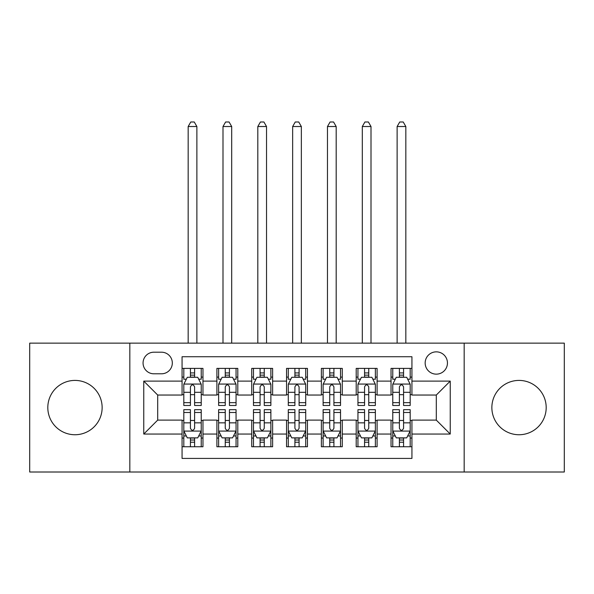 <?xml version="1.0" encoding="UTF-8"?>
<svg xmlns="http://www.w3.org/2000/svg" width="594" height="594" viewBox="0 0 594 594"><rect width="100%" height="100%" fill="white"/><g stroke="black" fill="none" stroke-linecap="round" stroke-linejoin="round"><path stroke-width="0.89" d="M519.022 380.412A27.168 27.168 0 0 0 491.862 407.581A27.168 27.168 0 0 0 519.022 434.741A27.168 27.168 0 0 0 546.19 407.581A27.168 27.168 0 0 0 519.022 380.412M74.978 380.412A27.168 27.168 0 0 0 47.81 407.581A27.168 27.168 0 0 0 74.978 434.741A27.168 27.168 0 0 0 102.138 407.581A27.168 27.168 0 0 0 74.978 380.412M436.308 351.856A11.145 11.145 0 0 0 425.163 363.001A11.145 11.145 0 0 0 436.308 374.146A11.145 11.145 0 0 0 447.453 363.001A11.145 11.145 0 0 0 436.308 351.856M464.174 472.007L564.3 472.007L564.3 343.146L464.174 343.146L464.174 472.007L129.826 472.007L129.826 343.146L29.7 343.146L29.7 472.007L129.826 472.007M411.932 368.399L391.03 368.399L391.03 381.11L377.101 381.11L377.101 395.04L391.03 395.04L391.03 381.11M377.101 381.11L377.101 368.399L356.207 368.399L356.207 381.11L342.278 381.11L342.278 395.04L356.207 395.04L356.207 381.11M342.278 381.11L342.278 368.399L321.376 368.399L321.376 381.11L307.447 381.11L307.447 395.04L321.376 395.04L321.376 381.11M307.447 381.11L307.447 368.399L286.553 368.399L286.553 381.11L272.624 381.11L272.624 395.04L286.553 395.04L286.553 381.11M272.624 381.11L272.624 368.399L251.722 368.399L251.722 381.11L237.793 381.11L237.793 395.04L251.722 395.04L251.722 381.11M237.793 381.11L237.793 368.399L216.899 368.399L216.899 395.04L202.97 395.04L202.97 368.399L182.068 368.399M182.068 446.755L202.97 446.755L202.97 420.114L216.899 420.114L216.899 446.755L237.793 446.755L237.793 420.114L251.722 420.114L251.722 434.043L237.793 434.043M251.722 434.043L251.722 446.755L272.624 446.755L272.624 420.114L286.553 420.114L286.553 434.043L272.624 434.043M286.553 434.043L286.553 446.755L307.447 446.755L307.447 420.114L321.376 420.114L321.376 434.043L307.447 434.043M321.376 434.043L321.376 446.755L342.278 446.755L342.278 420.114L356.207 420.114L356.207 434.043L342.278 434.043M356.207 434.043L356.207 446.755L377.101 446.755L377.101 420.114L391.03 420.114L391.03 434.043L377.101 434.043M153.861 373.797L161.523 373.797A10.796 10.796 0 0 0 172.319 363.001A10.796 10.796 0 0 0 161.523 352.205L153.861 352.205A10.796 10.796 0 0 0 143.065 363.001A10.796 10.796 0 0 0 153.861 373.797M464.174 343.146L129.826 343.146M411.932 381.11L411.932 356.727L182.068 356.727L182.068 395.04L157.692 395.04L157.692 420.114L182.068 420.114L182.068 458.427L411.932 458.427L411.932 420.114L436.308 420.114L436.308 395.04L411.932 395.04L411.932 381.11L450.237 381.11L450.237 434.043L411.932 434.043M182.068 434.043L143.763 434.043L143.763 381.11L182.068 381.11M391.03 434.043L391.03 446.755L411.932 446.755M182.068 377.101L183.813 377.101M190.429 377.101L194.609 377.101M201.225 377.101L202.97 377.101M182.068 394.691L183.813 394.691M190.429 394.691L194.609 394.691M201.225 394.691L202.97 394.691M182.068 420.463L183.813 420.463M190.429 420.463L194.609 420.463M201.225 420.463L202.97 420.463M182.068 438.053L183.813 438.053M190.429 438.053L194.609 438.053M201.225 438.053L202.97 438.053M216.899 394.691L218.637 394.691M225.252 394.691L229.433 394.691M236.056 394.691L237.793 394.691M216.899 377.101L218.637 377.101M225.252 377.101L229.433 377.101M236.056 377.101L237.793 377.101M216.899 420.463L218.637 420.463M225.252 420.463L229.433 420.463M236.056 420.463L237.793 420.463M216.899 438.053L218.637 438.053M225.252 438.053L229.433 438.053M236.056 438.053L237.793 438.053M251.722 420.463L253.467 420.463M260.083 420.463L264.263 420.463M270.879 420.463L272.624 420.463M251.722 438.053L253.467 438.053M260.083 438.053L264.263 438.053M270.879 438.053L272.624 438.053M251.722 377.101L253.467 377.101M260.083 377.101L264.263 377.101M270.879 377.101L272.624 377.101M251.722 394.691L253.467 394.691M260.083 394.691L264.263 394.691M270.879 394.691L272.624 394.691M286.553 420.463L288.29 420.463M294.914 420.463L299.086 420.463M305.71 420.463L307.447 420.463M286.553 438.053L288.29 438.053M294.914 438.053L299.086 438.053M305.71 438.053L307.447 438.053M286.553 377.101L288.29 377.101M294.914 377.101L299.086 377.101M305.71 377.101L307.447 377.101M286.553 394.691L288.29 394.691M294.914 394.691L299.086 394.691M305.71 394.691L307.447 394.691M321.376 420.463L323.121 420.463M329.737 420.463L333.917 420.463M340.533 420.463L342.278 420.463M321.376 438.053L323.121 438.053M329.737 438.053L333.917 438.053M340.533 438.053L342.278 438.053M321.376 377.101L323.121 377.101M329.737 377.101L333.917 377.101M340.533 377.101L342.278 377.101M321.376 394.691L323.121 394.691M329.737 394.691L333.917 394.691M340.533 394.691L342.278 394.691M356.207 420.463L357.944 420.463M364.568 420.463L368.748 420.463M375.363 420.463L377.101 420.463M356.207 438.053L357.944 438.053M364.568 438.053L368.748 438.053M375.363 438.053L377.101 438.053M356.207 377.101L357.944 377.101M364.568 377.101L368.748 377.101M375.363 377.101L377.101 377.101M356.207 394.691L357.944 394.691M364.568 394.691L368.748 394.691M375.363 394.691L377.101 394.691M391.03 420.463L392.775 420.463M399.391 420.463L403.571 420.463M410.187 420.463L411.932 420.463M391.03 438.053L392.775 438.053M399.391 438.053L403.571 438.053M410.187 438.053L411.932 438.053M391.03 377.101L392.775 377.101M399.391 377.101L403.571 377.101M410.187 377.101L411.932 377.101M391.03 394.691L392.775 394.691M399.391 394.691L403.571 394.691M410.187 394.691L411.932 394.691M157.692 395.04L143.763 381.11M157.692 420.114L143.763 434.043M450.237 381.11L436.308 395.04M450.237 434.043L436.308 420.114M194.609 368.399L194.609 377.279L194.609 372.921L190.429 372.921M201.225 402.65L194.609 402.65L194.609 405.487L201.225 405.487L201.225 384.244L197.743 377.279L187.296 377.279L183.813 384.244L183.813 405.487L190.429 405.487L190.429 402.65L183.813 402.65M186.338 379.195L183.813 379.195L183.813 368.399M183.813 379.262L183.813 372.921M201.225 379.262L201.225 372.921M198.7 379.195L201.225 379.195L201.225 368.399M190.429 377.279L190.429 368.399M194.609 402.65L194.609 386.857C193.213 384.17 191.825 384.17 190.429 386.857L190.429 398.604M183.813 392.315L190.429 392.315L190.429 402.65M196.874 343.146L196.874 126.522L188.164 126.522L188.164 343.146M188.164 126.522L190.778 121.993L194.26 121.993L196.874 126.522M190.429 442.233L194.609 442.233M183.813 412.503L190.429 412.503L190.429 409.667L183.813 409.667L183.813 430.91L187.296 437.875L197.743 437.875L201.225 430.91L201.225 409.667L194.609 409.667L194.609 412.503L201.225 412.503M201.225 430.91L201.225 446.755M183.813 430.91L183.813 446.755M194.609 437.875L194.609 446.755M190.429 446.755L190.429 437.875M190.429 412.503L190.429 428.296C191.817 430.984 193.213 430.984 194.609 428.296L194.609 412.503M229.433 368.399L229.433 377.279L229.433 372.921L225.252 372.921M236.056 402.65L229.433 402.65L229.433 405.487L236.056 405.487L236.056 384.244L232.566 377.279L222.119 377.279L218.637 384.244L218.637 405.487L225.252 405.487L225.252 402.65L218.637 402.65M221.161 379.195L218.637 379.195L218.637 368.399M218.637 379.262L218.637 372.921M236.056 379.262L236.056 372.921M233.531 379.195L236.056 379.195L236.056 368.399M225.252 377.279L225.252 368.399M229.433 402.65L229.433 386.857C228.044 384.17 226.648 384.17 225.252 386.857L225.252 398.604M218.637 392.315L225.252 392.315L225.252 402.65M231.697 343.146L231.697 126.522L222.995 126.522L222.995 343.146M222.995 126.522L225.601 121.993L229.084 121.993L231.697 126.522M264.263 368.399L264.263 377.279L264.263 372.921L260.083 372.921M270.879 402.65L264.263 402.65L264.263 405.487L270.879 405.487L270.879 384.244L267.397 377.279L256.95 377.279L253.467 384.244L253.467 405.487L260.083 405.487L260.083 402.65L253.467 402.65M255.992 379.195L253.467 379.195L253.467 368.399M253.467 379.262L253.467 372.921M270.879 379.262L270.879 372.921M268.354 379.195L270.879 379.195L270.879 368.399M260.083 377.279L260.083 368.399M264.263 402.65L264.263 386.857C262.875 384.17 261.479 384.17 260.083 386.857L260.083 398.604M253.467 392.315L260.083 392.315L260.083 402.65M266.528 343.146L266.528 126.522L257.818 126.522L257.818 343.146M257.818 126.522L260.432 121.993L263.914 121.993L266.528 126.522M299.086 368.399L299.086 377.279L299.086 372.921L294.914 372.921M305.71 402.65L299.086 402.65L299.086 405.487L305.71 405.487L305.71 384.244L302.227 377.279L291.773 377.279L288.29 384.244L288.29 405.487L294.914 405.487L294.914 402.65L288.29 402.65M290.815 379.195L288.29 379.195L288.29 368.399M288.29 379.262L288.29 372.921M305.71 379.262L305.71 372.921M303.185 379.195L305.71 379.195L305.71 368.399M294.914 377.279L294.914 368.399M299.086 402.65L299.086 386.857C297.698 384.17 296.302 384.17 294.914 386.857L294.914 398.604M288.29 392.315L294.914 392.315L294.914 402.65M301.351 343.146L301.351 126.522L292.649 126.522L292.649 343.146M292.649 126.522L295.255 121.993L298.745 121.993L301.351 126.522M333.917 368.399L333.917 377.279L333.917 372.921L329.737 372.921M340.533 402.65L333.917 402.65L333.917 405.487L340.533 405.487L340.533 384.244L337.05 377.279L326.603 377.279L323.121 384.244L323.121 405.487L329.737 405.487L329.737 402.65L323.121 402.65M325.646 379.195L323.121 379.195L323.121 368.399M323.121 379.262L323.121 372.921M340.533 379.262L340.533 372.921M338.008 379.195L340.533 379.195L340.533 368.399M329.737 377.279L329.737 368.399M333.917 402.65L333.917 386.857C332.529 384.17 331.133 384.17 329.737 386.857L329.737 398.604M323.121 392.315L329.737 392.315L329.737 402.65M336.182 343.146L336.182 126.522L327.472 126.522L327.472 343.146M327.472 126.522L330.086 121.993L333.568 121.993L336.182 126.522M225.252 442.233L229.433 442.233M218.637 412.503L225.252 412.503L225.252 409.667L218.637 409.667L218.637 430.91L222.119 437.875L232.566 437.875L236.056 430.91L236.056 409.667L229.433 409.667L229.433 412.503L236.056 412.503M236.056 430.91L236.056 446.755M218.637 430.91L218.637 446.755M229.433 437.875L229.433 446.755M225.252 446.755L225.252 437.875M225.252 412.503L225.252 428.296C226.648 430.984 228.037 430.984 229.433 428.296L229.433 412.503M260.083 442.233L264.263 442.233M253.467 412.503L260.083 412.503L260.083 409.667L253.467 409.667L253.467 430.91L256.95 437.875L267.397 437.875L270.879 430.91L270.879 409.667L264.263 409.667L264.263 412.503L270.879 412.503M270.879 430.91L270.879 446.755M253.467 430.91L253.467 446.755M264.263 437.875L264.263 446.755M260.083 446.755L260.083 437.875M260.083 412.503L260.083 428.296C261.471 430.984 262.867 430.984 264.263 428.296L264.263 412.503M294.914 442.233L299.086 442.233M288.29 412.503L294.914 412.503L294.914 409.667L288.29 409.667L288.29 430.91L291.773 437.875L302.227 437.875L305.71 430.91L305.71 409.667L299.086 409.667L299.086 412.503L305.71 412.503M305.71 430.91L305.71 446.755M288.29 430.91L288.29 446.755M299.086 437.875L299.086 446.755M294.914 446.755L294.914 437.875M294.914 412.503L294.914 428.296C296.302 430.984 297.698 430.984 299.086 428.296L299.086 412.503M329.737 442.233L333.917 442.233M323.121 412.503L329.737 412.503L329.737 409.667L323.121 409.667L323.121 430.91L326.603 437.875L337.05 437.875L340.533 430.91L340.533 409.667L333.917 409.667L333.917 412.503L340.533 412.503M340.533 430.91L340.533 446.755M323.121 430.91L323.121 446.755M333.917 437.875L333.917 446.755M329.737 446.755L329.737 437.875M329.737 412.503L329.737 428.296C331.125 430.984 332.521 430.984 333.917 428.296L333.917 412.503M368.748 368.399L368.748 377.279L368.748 372.921L364.568 372.921M375.363 402.65L368.748 402.65L368.748 405.487L375.363 405.487L375.363 384.244L371.881 377.279L361.434 377.279L357.944 384.244L357.944 405.487L364.568 405.487L364.568 402.65L357.944 402.65M360.469 379.195L357.944 379.195L357.944 368.399M357.944 379.262L357.944 372.921M375.363 379.262L375.363 372.921M372.839 379.195L375.363 379.195L375.363 368.399M364.568 377.279L364.568 368.399M368.748 402.65L368.748 386.857C367.352 384.17 365.963 384.17 364.568 386.857L364.568 398.604M357.944 392.315L364.568 392.315L364.568 402.65M371.005 343.146L371.005 126.522L362.303 126.522L362.303 343.146M362.303 126.522L364.916 121.993L368.399 121.993L371.005 126.522M364.568 442.233L368.748 442.233M357.944 412.503L364.568 412.503L364.568 409.667L357.944 409.667L357.944 430.91L361.434 437.875L371.881 437.875L375.363 430.91L375.363 409.667L368.748 409.667L368.748 412.503L375.363 412.503M375.363 430.91L375.363 446.755M357.944 430.91L357.944 446.755M368.748 437.875L368.748 446.755M364.568 446.755L364.568 437.875M364.568 412.503L364.568 428.296C365.956 430.984 367.352 430.984 368.748 428.296L368.748 412.503M403.571 368.399L403.571 377.279L403.571 372.921L399.391 372.921M410.187 402.65L403.571 402.65L403.571 405.487L410.187 405.487L410.187 384.244L406.704 377.279L396.257 377.279L392.775 384.244L392.775 405.487L399.391 405.487L399.391 402.65L392.775 402.65M395.3 379.195L392.775 379.195L392.775 368.399M392.775 379.262L392.775 372.921M410.187 379.262L410.187 372.921M407.662 379.195L410.187 379.195L410.187 368.399M399.391 377.279L399.391 368.399M403.571 402.65L403.571 386.857C402.183 384.17 400.787 384.17 399.391 386.857L399.391 398.604M392.775 392.315L399.391 392.315L399.391 402.65M405.836 343.146L405.836 126.522L397.126 126.522L397.126 343.146M397.126 126.522L399.74 121.993L403.222 121.993L405.836 126.522M399.391 442.233L403.571 442.233M392.775 412.503L399.391 412.503L399.391 409.667L392.775 409.667L392.775 430.91L396.257 437.875L406.704 437.875L410.187 430.91L410.187 409.667L403.571 409.667L403.571 412.503L410.187 412.503M410.187 430.91L410.187 446.755M392.775 430.91L392.775 446.755M403.571 437.875L403.571 446.755M399.391 446.755L399.391 437.875M399.391 412.503L399.391 428.296C400.787 430.984 402.175 430.984 403.571 428.296L403.571 412.503M216.899 434.043L202.97 434.043M216.899 381.11L202.97 381.11M201.136 384.066L183.895 384.066M201.225 392.315L194.609 392.315M194.609 375.141L190.429 375.141M183.895 431.088L201.136 431.088M201.225 435.959L198.7 435.959M186.338 435.959L183.813 435.959M194.609 422.839L201.225 422.839M183.813 422.839L190.429 422.839M190.429 440.013L194.609 440.013M235.967 384.066L218.726 384.066M236.056 392.315L229.433 392.315M229.433 375.141L225.252 375.141M270.79 384.066L253.556 384.066M270.879 392.315L264.263 392.315M264.263 375.141L260.083 375.141M305.62 384.066L288.38 384.066M305.71 392.315L299.086 392.315M299.086 375.141L294.914 375.141M340.444 384.066L323.21 384.066M340.533 392.315L333.917 392.315M333.917 375.141L329.737 375.141M218.726 431.088L235.967 431.088M236.056 435.959L233.531 435.959M221.161 435.959L218.637 435.959M229.433 422.839L236.056 422.839M218.637 422.839L225.252 422.839M225.252 440.013L229.433 440.013M253.556 431.088L270.79 431.088M270.879 435.959L268.354 435.959M255.992 435.959L253.467 435.959M264.263 422.839L270.879 422.839M253.467 422.839L260.083 422.839M260.083 440.013L264.263 440.013M288.38 431.088L305.62 431.088M305.71 435.959L303.185 435.959M290.815 435.959L288.29 435.959M299.086 422.839L305.71 422.839M288.29 422.839L294.914 422.839M294.914 440.013L299.086 440.013M323.21 431.088L340.444 431.088M340.533 435.959L338.008 435.959M325.646 435.959L323.121 435.959M333.917 422.839L340.533 422.839M323.121 422.839L329.737 422.839M329.737 440.013L333.917 440.013M375.274 384.066L358.034 384.066M375.363 392.315L368.748 392.315M368.748 375.141L364.568 375.141M358.034 431.088L375.274 431.088M375.363 435.959L372.839 435.959M360.469 435.959L357.944 435.959M368.748 422.839L375.363 422.839M357.944 422.839L364.568 422.839M364.568 440.013L368.748 440.013M410.105 384.066L392.864 384.066M410.187 392.315L403.571 392.315M403.571 375.141L399.391 375.141M392.864 431.088L410.105 431.088M410.187 435.959L407.662 435.959M395.3 435.959L392.775 435.959M403.571 422.839L410.187 422.839M392.775 422.839L399.391 422.839M399.391 440.013L403.571 440.013"/></g></svg>
